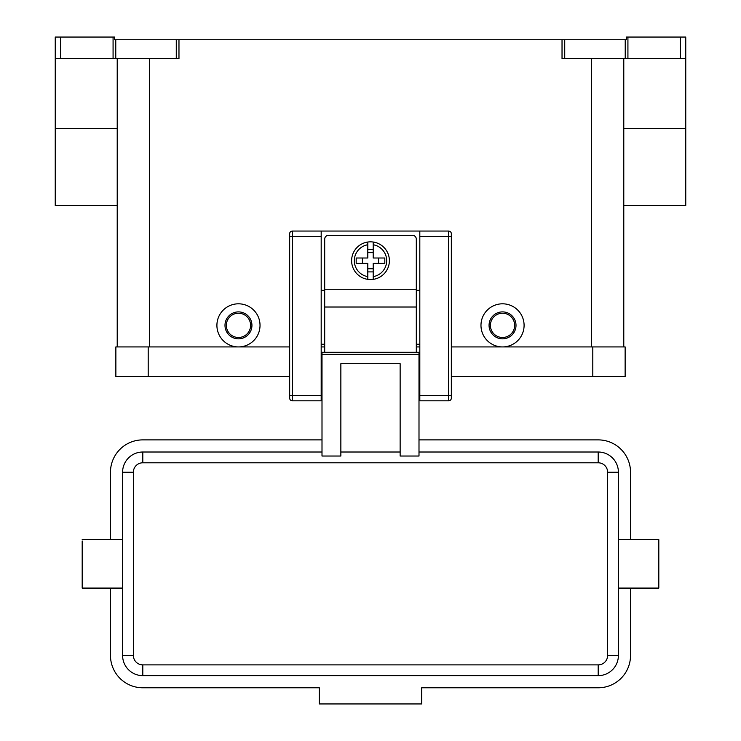 <?xml version="1.0" encoding="UTF-8"?>
<svg xmlns="http://www.w3.org/2000/svg" width="741" height="741" viewBox="0 0 741 741"><rect width="100%" height="100%" fill="white"/><g stroke="black" fill="none" stroke-linecap="round" stroke-linejoin="round"><path stroke-width="1.11" d="M370.5 241.835A18.858 18.858 0 0 1 373.195 242.029L373.195 258.007L384.811 258.007L384.811 263.388L373.195 263.388L373.195 279.366A18.858 18.858 0 0 1 367.805 279.366L367.805 263.388L356.189 263.388L356.189 258.007L367.805 258.007L367.805 242.029A18.858 18.858 0 0 1 370.5 241.835M324.697 352.308L324.697 239.139A3.77 3.77 0 0 1 328.467 235.369L412.533 235.369A3.77 3.77 0 0 1 416.303 239.139L416.303 352.308M289.666 233.748A2.695 2.695 0 0 1 292.362 231.053A2.695 2.695 0 0 0 289.666 233.748L289.666 398.121A2.695 2.695 0 0 0 292.362 400.816L292.362 231.053L419.814 231.053L419.814 400.816L448.638 400.816A2.695 2.695 0 0 0 451.334 398.121L451.334 233.748A2.695 2.695 0 0 0 450.547 231.85A2.695 2.695 0 0 1 451.334 233.748M322.002 370.639L321.186 370.639M419.814 370.639L418.998 370.639M618.402 588.085L658.814 588.085L658.814 539.587L618.402 539.587M122.598 588.085L82.186 588.085L82.186 540.967M322.002 452.01L142.809 452.01A20.211 20.211 0 0 0 122.598 472.221L122.598 655.452A20.211 20.211 0 0 0 142.809 675.653L598.191 675.653A20.211 20.211 0 0 0 618.402 655.452L618.402 472.221A20.211 20.211 0 0 0 598.191 452.01L418.998 452.01M400.14 452.01L340.86 452.01M418.998 354.383L418.998 456.03L400.14 456.03L400.14 363.692L340.86 363.692L340.86 456.03L322.002 456.03L322.002 352.308L418.998 352.308L418.998 354.383L322.002 354.383M502.537 338.841A13.477 13.477 0 0 0 516.005 325.364A13.477 13.477 0 0 0 502.537 311.896A13.477 13.477 0 0 0 489.06 325.364A13.477 13.477 0 0 0 502.537 338.841M502.537 337.488A12.125 12.125 0 0 0 514.662 325.364A12.125 12.125 0 0 0 502.537 313.239A12.125 12.125 0 0 0 490.403 325.364A12.125 12.125 0 0 0 502.537 337.488M502.537 303.81A21.554 21.554 0 0 1 524.091 325.364A21.554 21.554 0 0 1 502.537 346.927A21.554 21.554 0 0 1 480.974 325.364A21.554 21.554 0 0 1 502.537 303.81M238.463 311.896A13.477 13.477 0 0 1 251.94 325.364A13.477 13.477 0 0 1 238.463 338.841A13.477 13.477 0 0 1 224.995 325.364A13.477 13.477 0 0 1 238.463 311.896M238.463 313.239A12.125 12.125 0 0 1 250.597 325.364A12.125 12.125 0 0 1 238.463 337.488A12.125 12.125 0 0 1 226.338 325.364A12.125 12.125 0 0 1 238.463 313.239M238.463 303.81A21.554 21.554 0 0 1 260.026 325.364A21.554 21.554 0 0 1 238.463 346.927A21.554 21.554 0 0 1 216.909 325.364A21.554 21.554 0 0 1 238.463 303.81M685.758 37.05L685.758 58.604L685.758 37.05L680.377 37.05L680.377 58.604L685.758 58.604L685.758 128.665L623.783 128.665M113.077 37.05L113.077 58.604L115.772 58.604L115.772 39.745L114.522 39.745L114.522 37.05L55.242 37.05L55.242 58.604L60.623 58.604L60.623 37.05M178.97 39.745L176.275 39.745L176.275 58.604L178.97 58.604L178.97 39.745L562.03 39.745L562.03 58.604L680.377 58.604M627.923 58.604L627.923 37.05L626.478 37.05L626.478 39.745L562.03 39.745M115.772 39.745L176.275 39.745M627.923 37.05L680.377 37.05M117.217 205.461L55.242 205.461L55.242 37.05M113.077 58.604L60.623 58.604M623.783 205.461L685.758 205.461L685.758 128.665M623.783 346.927L623.783 58.604M176.275 58.604L115.772 58.604M117.217 58.604L117.217 346.927M322.002 439.885L142.809 439.885A32.335 32.335 0 0 0 110.474 472.221L110.474 539.587M110.474 588.085L110.474 655.452A32.335 32.335 0 0 0 142.809 687.787L319.306 687.787L319.306 703.95L421.694 703.95L421.694 687.787L598.191 687.787A32.335 32.335 0 0 0 630.526 655.452L630.526 588.085M630.526 539.587L630.526 472.221A32.335 32.335 0 0 0 598.191 439.885L418.998 439.885M378.586 263.388L378.586 258.007M362.414 258.007L362.414 263.388M373.195 242.029L373.195 244.752A16.163 16.163 0 0 1 373.195 276.634L373.195 279.366A18.858 18.858 0 0 0 373.195 242.029A18.858 18.858 0 0 1 373.195 279.366M367.805 244.752L367.805 242.029A18.858 18.858 0 0 0 367.805 279.366L367.805 276.634A16.163 16.163 0 0 1 367.805 244.752M367.805 249.504L373.195 249.504M373.195 252.616L367.805 252.616M373.195 271.891L367.805 271.891M367.805 268.779L373.195 268.779M592.8 376.567L625.135 376.567L625.135 346.927L592.8 346.927L592.8 376.567L451.334 376.567M289.666 346.927L115.865 346.927L115.865 376.567L289.666 376.567M321.186 346.927L324.697 346.927M416.303 346.927L419.814 346.927M451.334 346.927L592.8 346.927M419.814 231.053L448.638 231.053A2.695 2.695 0 0 1 450.547 231.85M289.666 398.121A2.695 2.695 0 0 0 292.362 400.816L321.186 400.816L321.186 231.053M419.814 344.232L416.303 344.232M324.697 344.232L321.186 344.232M324.697 290.333L321.186 290.333M419.814 290.333L416.303 290.333M419.814 395.425L451.334 395.425M448.638 231.053L448.638 236.444L451.334 236.444M419.814 236.444L448.638 236.444L448.638 400.816A2.695 2.695 0 0 0 451.334 398.121M321.186 236.444L289.666 236.444M289.666 395.425L321.186 395.425M598.191 452.01L598.191 462.792A9.429 9.429 0 0 1 607.62 472.221L607.62 655.452A9.429 9.429 0 0 1 598.191 664.881L142.809 664.881L142.809 675.653M142.809 664.881A9.429 9.429 0 0 1 133.38 655.452L133.38 472.221A9.429 9.429 0 0 1 142.809 462.792L142.809 452.01M142.809 462.792L598.191 462.792M133.38 655.452L122.598 655.452M133.38 472.221L122.598 472.221M618.402 472.221L607.62 472.221M618.402 655.452L607.62 655.452M598.191 675.653L598.191 664.881M564.725 58.604L564.725 39.745M625.228 39.745L625.228 58.604M591.457 346.927L591.457 58.604M149.543 346.927L149.543 58.604M117.217 128.665L55.242 128.665M324.697 307.006L416.303 307.006M148.2 346.927L148.2 376.567M324.697 289.259L416.303 289.259M321.186 384.644L322.002 384.644M418.998 384.644L419.814 384.644M122.598 539.587L82.186 539.587"/></g></svg>
